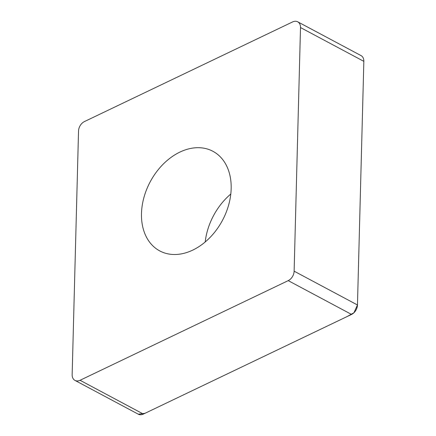 <?xml version="1.0" encoding="UTF-8"?>
<svg xmlns="http://www.w3.org/2000/svg" width="436" height="436" viewBox="0 0 436 436"><rect width="100%" height="100%" fill="white"/><g stroke="black" fill="none" stroke-linecap="round" stroke-linejoin="round"><path stroke-width="0.65" d="M216.191 153.325A56.457 40.951 118.1 0 1 221.166 222.703A56.457 40.951 118.1 0 1 159.75 250.913A56.457 40.951 118.1 0 1 150.197 181.823A56.457 40.951 118.1 0 1 212.91 151.292A56.457 40.951 118.1 0 1 216.191 153.325M78.535 131.023L72.153 374.644A8.693 6.306 -61.9 0 0 74.965 380.405A8.693 6.306 -61.9 0 0 80.05 380.279L288.218 280.631A8.693 6.306 -61.9 0 0 294.126 271.176L300.502 27.555A8.693 6.306 -61.9 0 0 297.695 21.8A8.693 6.306 -61.9 0 0 292.611 21.925L84.442 121.568A8.693 6.306 -61.9 0 0 78.535 131.023M297.695 21.8L361.035 55.595A8.693 6.306 118.1 0 1 363.847 61.356L357.466 304.977A8.693 6.306 118.1 0 1 351.558 314.432L143.39 414.075A8.693 6.306 118.1 0 1 138.305 414.2L145.008 413.301L347.121 316.552L353.934 312.765L357.466 304.933L363.847 61.356L300.502 27.555M205.209 241.975A56.457 40.951 118.1 0 1 230.791 194.025M294.126 271.176L357.466 304.977M80.05 380.279L143.39 414.075M351.558 314.432L288.218 280.631M74.965 380.405L138.305 414.2"/></g></svg>
